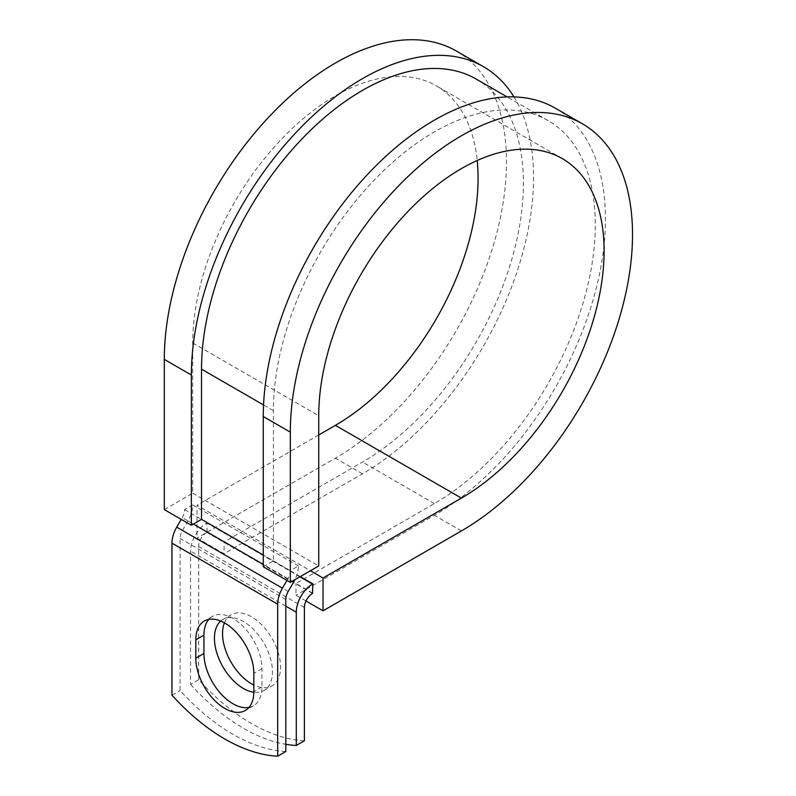 <?xml version="1.0" encoding="UTF-8"?>
<svg xmlns="http://www.w3.org/2000/svg" width="796" height="796" viewBox="0 0 796 796"><rect width="100%" height="100%" fill="white"/><g stroke="black" fill="none" stroke-linecap="round" stroke-linejoin="round"><path stroke-width="0.6" stroke-dasharray="3.98 2.98" d="M248.999 707.425A41.024 23.691 -120 0 0 253.456 705.783A41.024 23.691 -120 0 0 261.954 686.998L261.954 668.64A41.024 23.691 -120 0 0 244.054 627.357A41.024 23.691 -120 0 0 212.433 616.363A41.024 23.691 -120 0 0 208.781 619.407M224.412 622.84A41.024 23.691 60 0 1 231.039 614.801A41.024 23.691 60 0 1 251.556 616.83A41.024 23.691 60 0 1 278.361 652.989A41.024 23.691 60 0 1 272.063 685.853A41.024 23.691 60 0 1 253.834 685.038M220.741 621.049A41.024 23.691 60 0 1 222.92 619.487A41.024 23.691 60 0 1 243.437 621.517A41.024 23.691 60 0 1 270.242 657.675A41.024 23.691 60 0 1 263.944 690.55A41.024 23.691 60 0 1 253.834 692.291M304.41 740.768A179.408 103.579 60 0 1 198.692 679.734L190.572 684.421L190.572 551.16A22.965 13.263 -60 0 1 206.811 523.032L207.149 532.216L224.064 541.976L224.064 553.698L197 538.066L197 505.261L310.44 570.752M198.692 679.734L198.692 546.474A11.482 6.627 -60 0 1 206.811 532.405L207.149 532.216M300.291 576.612L207.149 522.833M285.804 751.514A179.408 103.579 60 0 1 180.085 690.48L180.085 538.464A11.482 6.627 120 0 1 182.463 530.454L187.965 520.932A22.965 13.263 -60 0 0 192.722 504.923L184.602 509.609A11.482 6.627 -60 0 1 182.224 517.619L181.209 519.37M190.572 684.421A179.408 103.579 -120 0 0 285.804 744.31M171.966 695.167L180.085 690.48M286.928 580.403L287.943 578.652A11.482 6.627 -60 0 0 290.321 570.652L298.44 565.956A22.965 13.263 -60 0 1 294.878 579.737M298.44 565.956L192.722 504.923M290.321 570.652L273.406 560.882L273.406 410.656A227.616 131.41 -60 0 1 372.767 181.597A227.616 131.41 -60 0 1 548.165 120.614A227.616 131.41 -60 0 1 583.05 303.007A227.616 131.41 -60 0 1 434.357 503.579L295.953 583.478L312.868 593.249M476.277 79.112A227.616 131.41 -60 0 1 511.161 261.496A227.616 131.41 -60 0 1 362.469 462.068L224.064 541.976M184.602 509.609L201.517 519.38M306.012 601L295.953 595.199L295.953 583.478M555.339 108.186A241.964 139.698 -60 0 1 592.433 302.072A241.964 139.698 -60 0 1 434.357 515.301L295.953 595.199M318.738 434.974L197 505.261M513.927 96.893A241.964 139.698 -60 0 1 362.469 473.789L224.064 553.698M456.387 51.053A241.964 139.698 -60 0 1 493.47 244.939A241.964 139.698 -60 0 1 335.405 458.168L197 538.066M164.304 509.609L192.722 493.202L192.722 342.976A201.776 116.495 -60 0 1 280.799 139.917A201.776 116.495 -60 0 1 436.288 85.859A201.776 116.495 -60 0 1 477.202 160.503M263.257 566.742L273.406 560.882L263.257 555.021M192.722 493.202L318.738 565.956M261.954 686.998L253.834 691.684M299.953 576.802L206.811 523.032M285.804 599.497L180.085 538.464M285.804 606.134L190.572 551.16M304.41 607.507L198.692 546.474M288.182 591.498L182.463 530.454M293.684 581.966L187.965 520.932M312.53 593.438L206.811 532.405M434.357 503.579L362.469 462.068M273.406 410.656L263.546 404.955M287.943 578.652L263.257 564.394M193.398 524.067L182.224 517.619M261.954 668.64L253.834 673.326M461.421 530.922L434.357 515.301M362.469 473.789L335.405 458.168M192.722 342.976L318.738 415.731M253.456 705.783L245.337 710.47M222.92 619.487L231.039 614.801M548.165 120.614L507.112 96.913M263.944 690.55L272.063 685.853M212.433 616.363L204.313 621.049M562.304 158.613L436.288 85.859"/><path stroke-width="1.19" d="M224.83 708.44A41.024 23.691 -120 0 0 245.337 710.47A41.024 23.691 -120 0 0 253.834 691.684L253.834 673.326A41.024 23.691 -120 0 0 235.934 632.044A41.024 23.691 -120 0 0 204.313 621.049A41.024 23.691 -120 0 0 195.816 639.835L195.816 658.192A41.024 23.691 -120 0 0 224.83 708.44M208.781 619.407A41.024 23.691 -120 0 0 203.935 635.148L203.935 653.506A41.024 23.691 -120 0 0 232.949 703.754A41.024 23.691 -120 0 0 248.999 707.425M253.834 685.038A41.024 23.691 60 0 1 251.556 683.824A41.024 23.691 60 0 1 224.412 622.84M253.834 692.291A41.024 23.691 60 0 1 243.437 688.51A41.024 23.691 60 0 1 217.308 654.481A41.024 23.691 60 0 1 220.741 621.049M285.804 744.31A179.408 103.579 -120 0 0 296.291 745.454L304.41 740.768L304.41 607.507A11.482 6.627 -60 0 1 312.53 593.438L312.868 583.876L300.291 576.612M296.291 745.454L296.291 612.194A22.965 13.263 -60 0 1 312.53 584.065L312.868 583.876M181.209 519.37L176.722 527.141A22.965 13.263 120 0 0 171.966 543.151L171.966 695.167A179.408 103.579 60 0 0 277.685 756.2L285.804 751.514L285.804 599.497A11.482 6.627 120 0 1 288.182 591.498L293.684 581.966A22.965 13.263 -60 0 0 294.878 579.737M286.928 580.403L282.441 588.184A22.965 13.263 120 0 0 277.685 604.184L277.685 756.2M263.546 404.955L201.517 369.145A227.616 131.41 -60 0 1 300.878 140.086A227.616 131.41 -60 0 1 476.277 79.112L507.112 96.913M201.517 369.145L201.517 519.38L191.368 525.241L164.304 509.609L164.304 359.384A241.964 139.698 -60 0 1 269.924 115.878A241.964 139.698 -60 0 1 456.387 51.053L483.451 66.675A241.964 139.698 -60 0 1 513.927 96.893M477.202 160.503A201.776 116.495 -60 0 1 335.405 425.353L461.421 498.107A201.776 116.495 -60 0 0 593.239 320.3A201.776 116.495 -60 0 0 562.304 158.613A201.776 116.495 -60 0 0 406.816 212.671A201.776 116.495 -60 0 0 318.738 415.731L318.738 565.956L290.321 582.364L290.321 432.138A241.964 139.698 -60 0 1 395.94 188.632A241.964 139.698 -60 0 1 582.403 123.808A241.964 139.698 -60 0 1 619.497 317.704A241.964 139.698 -60 0 1 461.421 530.922L323.017 610.831L306.012 601M335.405 425.353L318.738 434.974M310.44 570.752L323.017 578.015L323.017 610.831M461.421 498.107L323.017 578.015M290.321 432.138L263.257 416.517A241.964 139.698 -60 0 1 368.876 173.011A241.964 139.698 -60 0 1 555.339 108.186L582.403 123.808M191.368 525.241L191.368 375.006A241.964 139.698 -60 0 1 296.988 131.499A241.964 139.698 -60 0 1 483.451 66.675M263.257 416.517L263.257 566.742L290.321 582.364M312.53 584.065L299.953 576.802M277.685 604.184L171.966 543.151M296.291 612.194L285.804 606.134M263.257 555.021L201.517 519.38M263.257 564.394L193.398 524.067M282.441 588.184L176.722 527.141M203.935 635.148L195.816 639.835M203.935 653.506L195.816 658.192M191.368 375.006L164.304 359.384"/></g></svg>
